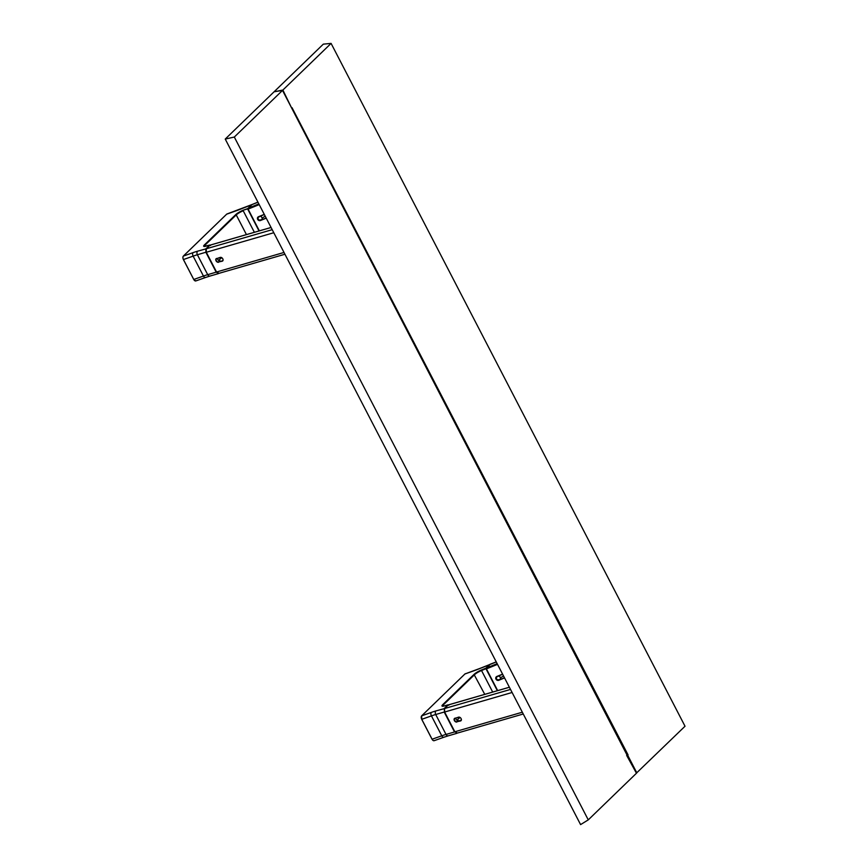 <?xml version="1.0" encoding="UTF-8"?>
<svg xmlns="http://www.w3.org/2000/svg" width="868" height="868" viewBox="0 0 868 868"><rect width="100%" height="100%" fill="white"/><g stroke="black" fill="none" stroke-linecap="round" stroke-linejoin="round"><path stroke-width="1.3" d="M274.462 91.422L323.319 44.149L331.088 43.4L282.881 90.044L274.603 91.704M282.881 90.044L291.55 107.827M636.407 773.128L685.026 726.234L331.088 43.4M626.761 755.594L627.694 755.258L636.83 772.878M626.663 755.399L628.063 754.9L292.017 107.665M271.066 227.492L209.947 245.199L210.523 245.492L209.947 245.199L206.248 248.78L272.194 229.673M218.931 273.246L216.533 272.01L206.302 252.273L206.248 248.78M217.521 258.36A1.964 1.378 -129.2 0 0 218.313 260.194A1.964 1.378 -129.2 0 0 220.038 260.78L218.595 261.962L222.262 260.899A1.964 1.378 -129.2 0 0 222.62 260.715A1.964 1.378 -129.2 0 0 222.664 258.631M222.186 258.046A1.964 1.378 -129.2 0 0 220.494 257.481L220.277 257.395A2.181 1.53 50.8 0 1 222.794 258.848A2.181 1.53 50.8 0 1 222.241 261.192L218.595 261.962A1.964 1.378 -129.2 0 1 216.468 260.899A1.964 1.378 -129.2 0 1 216.468 258.74A1.964 1.378 -129.2 0 1 216.75 258.577M218.497 260.357L221.731 257.709M220.526 257.471A2.181 1.53 -129.2 0 0 221.6 257.818M259.207 204.609L248.096 209.123L248.085 208.287L258.838 203.904M257.959 202.19L252.414 204.447M251.785 204.707L248.085 208.287M248.096 209.123L259.358 230.855M259.25 220.038L259.554 220.635M264.414 214.667A1.964 1.758 38.3 0 1 264.339 214.526L258.686 216.826L264.349 214.526M266.237 218.172L260.498 220.505L266.118 217.933M265.196 216.154L262.114 218.139M260.498 220.505A2.181 1.953 38.3 0 1 258.534 216.707L258.675 216.837M627.325 755.616L282.512 90.402L274.093 91.78L225.235 139.064L580.583 824.6L588.265 819.88L636.461 773.236L626.859 755.778M225.235 139.064L234.317 137.046L588.265 819.88M282.512 90.402L234.317 137.046M259.033 230.942L247.64 208.971L252.046 204.522M254.378 232.298L243.214 210.772A6.543 1.335 -27.4 0 0 236.237 214.906L235.695 214.656A6.987 1.421 152.6 0 1 243.138 210.23L247.988 208.787M218.779 273.366L216.219 272.205L205.89 252.284L205.89 248.769L210.013 245.145L206.02 246.165A6.987 1.421 152.6 0 1 204.381 244.96L235.695 214.656M251.687 204.805L241.412 208.808A2.723 1.096 -112.1 0 1 241.619 208.656A2.723 1.096 -112.1 0 1 241.868 208.624M247.977 208.526L243.138 210.23M227.362 213.929A2.723 1.508 70.5 0 0 226.993 213.973A2.723 1.508 70.5 0 0 226.667 214.168L183.376 256.071A2.723 1.508 70.5 0 0 183.452 259.554L193.77 279.474L203.448 276.046L193.13 256.136L183.398 259.565L193.77 279.474A2.723 1.508 70.5 0 0 195.832 280.928L205.51 277.51A2.723 1.508 -109.5 0 1 203.448 276.046A32.734 6.673 152.6 0 1 207.712 274.668L216.555 272.053M183.322 256.114L193.054 252.642A35.469 7.237 152.6 0 1 197.665 251.156L206.215 248.812M226.624 214.212L183.343 256.082M194.638 280.592A2.615 1.443 -109.5 0 1 193.748 279.485L183.408 259.543A2.615 1.443 -109.5 0 1 182.974 256.895M221.459 257.568A1.747 1.226 50.8 0 1 220.711 257.449M261.04 216.067L258.816 216.978A1.747 1.562 -141.7 0 0 260.389 220.005L262.613 219.105L261.04 216.067M509.386 687.25L448.257 704.957L448.832 705.25L448.257 704.957L444.568 708.538L510.514 689.431M457.252 733.004L454.843 731.767L444.622 712.031L444.568 708.538M460.507 717.803A1.964 1.378 -129.2 0 0 458.814 717.239L455.103 718.324L458.597 717.152A2.181 1.53 50.8 0 1 461.103 718.606A2.181 1.53 50.8 0 1 460.561 720.95L460.582 720.657A1.964 1.378 -129.2 0 0 460.941 720.473A1.964 1.378 -129.2 0 0 460.984 718.389M455.841 718.107A1.964 1.378 -129.2 0 0 456.622 719.941A1.964 1.378 -129.2 0 0 458.358 720.538L456.904 721.72L461.19 720.158M456.807 720.115L460.051 717.467M458.846 717.228A2.181 1.53 -129.2 0 0 459.91 717.576M497.516 664.367L486.416 668.881L486.406 668.045L497.158 663.662M496.268 661.948L490.735 664.204M490.094 664.465L486.406 668.045M486.416 668.881L497.679 690.613M497.559 679.796L497.874 680.393M504.547 677.93L498.818 680.262L504.427 677.691M503.505 675.912L500.435 677.897M498.818 680.262A2.181 1.953 38.3 0 1 496.843 676.465L502.659 674.284L497.006 676.584M499.36 675.825L497.136 676.736A1.747 1.562 -141.7 0 0 498.709 679.763L500.934 678.863L499.36 675.825M444.557 711.89L444.199 708.527L447.996 704.859L444.329 705.923A6.987 1.421 152.6 0 1 442.702 704.718L474.015 674.414A6.987 1.421 152.6 0 1 481.458 669.987L481.534 670.53A6.543 1.335 -27.4 0 0 474.557 674.664L443.244 704.968A6.543 1.335 -27.4 0 0 442.561 706.129M486.308 668.544L481.534 670.53L492.688 692.056M454.875 731.811L457.089 733.124M465.682 673.687A2.723 1.508 70.5 0 0 465.302 673.731A2.723 1.508 70.5 0 0 464.988 673.926L421.664 715.84A2.723 1.508 70.5 0 0 421.761 719.312L432.09 739.232L441.769 735.804L431.439 715.894L421.761 719.312L432.09 739.232A2.723 1.508 70.5 0 0 434.152 740.686L443.83 737.268A2.723 1.508 -109.5 0 1 441.769 735.804A32.734 6.673 152.6 0 1 446.022 734.426L454.528 731.963L444.21 712.042L435.703 714.505A32.734 6.673 -27.4 0 0 431.439 715.894A2.723 1.508 -109.5 0 1 431.363 712.4A35.469 7.237 152.6 0 1 435.986 710.914L444.524 708.57M432.948 740.35A2.615 1.443 -109.5 0 1 432.058 739.243M481.458 669.987L485.885 668.186L489.953 664.335L496.236 661.893M490.442 664.248L479.939 668.414A2.723 1.096 -112.1 0 0 479.733 668.566L489.997 664.562M459.769 717.326A1.747 1.226 50.8 0 1 459.031 717.207M273.778 232.732L206.302 252.273M216.533 272.01L284.01 252.458M220.667 257.34L216.783 258.566L220.277 257.395M218.573 262.255A2.181 1.53 50.8 0 1 216.056 260.801A2.181 1.53 50.8 0 1 216.599 258.458M222.87 260.4L222.262 260.899M258.534 216.707L264.273 214.374M246.436 234.599L236.237 214.906L204.924 245.21L204.381 244.96M205.477 246.284L204.924 245.21A6.543 1.335 -27.4 0 0 204.24 246.371L204.262 246.403M205.835 277.304A2.723 1.508 -109.5 0 1 205.51 277.51L209.98 276.057A2.723 1.866 -106.2 0 1 207.712 274.668L197.383 254.747A2.723 1.866 -106.2 0 1 197.665 251.156M241.412 208.808A35.469 7.237 152.6 0 1 236.346 210.75A2.723 1.508 -109.5 0 1 236.66 210.544A2.723 1.508 -109.5 0 1 237.029 210.501M236.346 210.75L226.667 214.168M206.237 252.132L197.383 254.747A32.734 6.673 -27.4 0 0 193.13 256.136A2.723 1.508 -109.5 0 1 193.054 252.642M512.098 692.49L444.622 712.031M454.843 731.767L522.33 712.216M460.561 720.95L456.904 721.72A1.964 1.378 -129.2 0 1 454.789 720.657A1.964 1.378 -129.2 0 1 454.778 718.498A1.964 1.378 -129.2 0 1 455.136 718.303L455.429 718.064M456.883 722.013A2.181 1.53 50.8 0 1 454.376 720.559A2.181 1.53 50.8 0 1 454.919 718.216M496.843 676.465L502.583 674.132M474.015 674.414L484.756 694.357M442.702 704.718L443.787 706.042M497.353 690.7L485.961 668.729M479.733 668.566A35.469 7.237 152.6 0 1 474.666 670.508L464.944 673.969M474.666 670.508A2.723 1.508 -109.5 0 1 474.98 670.302A2.723 1.508 -109.5 0 1 475.349 670.259M435.986 710.914A2.723 1.866 -106.2 0 0 435.703 714.505L446.022 734.426A2.723 1.866 -106.2 0 0 448.289 735.814L443.83 737.268A2.723 1.508 -109.5 0 0 444.145 737.062M480.188 668.382A2.723 1.096 -112.1 0 0 479.939 668.414L464.955 673.948L421.664 715.84L431.363 712.4M432.036 739.232L421.718 719.322L421.642 715.872M421.729 719.301A2.615 1.443 -109.5 0 1 421.284 716.653M481.425 670.096A32.734 6.673 -27.4 0 0 481.729 669.977L486.113 668.186M271.055 227.47L210.034 245.145M284.932 254.237L218.552 273.463M220.461 257.503L216.468 258.74M257.926 202.136L252.078 204.512M209.752 245.058L204.23 246.36M252.121 204.49L226.993 213.973M195.832 280.928L193.727 279.474M218.28 273.659L209.98 276.057M509.375 687.228L448.355 704.903M523.252 713.995L456.872 733.221M444.405 705.879L442.571 706.161M456.59 733.417L448.289 735.814"/></g></svg>
